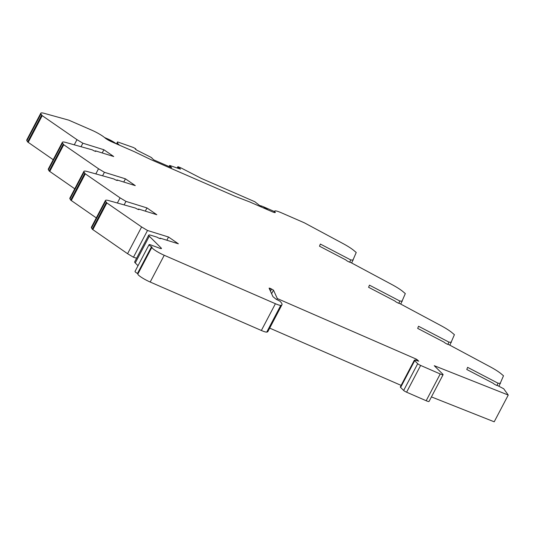<?xml version="1.0" encoding="UTF-8"?>
<svg xmlns="http://www.w3.org/2000/svg" width="535" height="535" viewBox="0 0 535 535"><rect width="100%" height="100%" fill="white"/><g stroke="black" fill="none" stroke-linecap="round" stroke-linejoin="round"><path stroke-width="0.8" d="M137.943 273.927A10.185 1.525 27.7 0 0 137.863 274.014A10.185 1.525 27.7 0 0 138.458 275.077A10.185 1.525 27.7 0 0 150.188 282.032L164.232 255.275A10.185 1.525 -152.3 0 1 152.508 248.32A10.185 1.525 -152.3 0 1 151.913 247.257A10.185 1.525 -152.3 0 1 151.987 247.17L151.512 246.749A5.096 0.762 -152.3 0 1 149.365 245.204A5.096 0.762 -152.3 0 1 149.071 244.669A5.096 0.762 -152.3 0 1 150.897 244.976L159.631 248.213A5.096 0.762 -152.3 0 0 161.456 248.521A5.096 0.762 -152.3 0 0 161.155 247.993L160.848 248.581M149.071 244.669L135.021 271.426A5.096 0.762 27.7 0 0 135.322 271.961A5.096 0.762 27.7 0 0 137.462 273.499L151.512 246.749M84.757 173.367L70.714 200.123L69.985 198.893L84.035 172.136L85.299 173.842L120.067 197.856L117.379 202.986M70.714 200.123L96.293 217.892M63.21 144.276L49.166 171.026L48.438 169.796L62.488 143.039L63.752 144.744L98.52 168.759L95.832 173.888M49.166 171.026L74.746 188.795M41.663 115.179L27.619 141.935L26.89 140.705L40.941 113.948L42.205 115.654L76.973 139.668L74.285 144.798M27.619 141.935L53.206 159.704M400.775 304.087L405.316 293.588L402.46 291.187A17.066 2.555 -152.3 0 0 391.968 284.587L350.432 262.337A2.548 0.381 -152.3 0 1 348.379 261.615A2.548 0.381 -152.3 0 1 346.132 260.197A2.548 0.381 -152.3 0 1 345.991 260.017L319.509 246.194L320.358 244.06L350.806 259.957L349.643 262.17M449.861 345.182L454.409 334.683L451.547 332.282A17.066 2.555 -152.3 0 0 441.054 325.681L399.518 303.432A2.548 0.381 -152.3 0 1 397.472 302.71A2.548 0.381 -152.3 0 1 395.218 301.292A2.548 0.381 -152.3 0 1 395.077 301.111L368.595 287.295L369.451 285.155L399.892 301.051L398.736 303.265M498.954 386.277L503.495 375.777L500.64 373.377A17.066 2.555 -152.3 0 0 490.147 366.776L448.611 344.527A2.548 0.381 -152.3 0 1 446.558 343.804A2.548 0.381 -152.3 0 1 444.311 342.387A2.548 0.381 -152.3 0 1 444.17 342.213L417.688 328.39L418.537 326.25L448.985 342.146L447.822 344.359M431.424 396.903L494.206 421.801L508.25 395.051L503.702 388.758L497.69 385.621A2.548 0.381 -152.3 0 1 495.637 384.892A2.548 0.381 -152.3 0 1 493.397 383.475A2.548 0.381 -152.3 0 1 493.263 383.307L466.774 369.484L467.63 367.351L498.072 383.241L496.915 385.447M105.582 201.227A17.066 2.555 -152.3 0 1 105.435 200.478L91.391 227.235A17.066 2.555 27.7 0 0 91.532 227.984L105.582 201.227L106.846 202.932L141.614 226.947L127.571 253.704L133.462 257.235L136.592 258.211M106.305 202.464L92.261 229.214L127.571 253.704M170.19 167.054L170.545 166.378A2.3 0.341 -152.3 0 1 169.715 165.77A2.3 0.341 -152.3 0 1 169.582 165.529A2.3 0.341 -152.3 0 1 170.872 165.857L180.482 169.154L178.222 167.301L177.734 168.224M84.035 172.136A17.066 2.555 -152.3 0 1 83.888 171.387L69.844 198.137A17.066 2.555 27.7 0 0 69.985 198.893M62.488 143.039A17.066 2.555 -152.3 0 1 62.341 142.29L48.297 169.047A17.066 2.555 27.7 0 0 48.438 169.796M40.941 113.948A17.066 2.555 -152.3 0 1 40.794 113.199L26.75 139.949A17.066 2.555 27.7 0 0 26.89 140.705M276.769 299.607L277.317 298.563L416.29 359.125L418.798 361.192L415.601 360.256A5.096 0.762 27.7 0 0 414.371 360.149L400.327 386.905A5.096 0.762 27.7 0 0 400.621 387.44L403.664 390.456A2.548 0.381 27.7 0 0 406.593 392.195L426.174 400.728A5.096 0.762 27.7 0 0 429.037 401.457L443.08 374.701A5.096 0.762 27.7 0 0 442.786 374.166L434.26 365.699L508.25 395.051M269.693 328.115L401.123 385.387M266.731 332.108A34.126 5.103 27.7 0 0 267.908 331.513L281.958 304.756A34.126 5.103 -152.3 0 1 280.775 305.351A10.185 1.525 -152.3 0 1 275.411 303.719L261.368 330.476A10.185 1.525 27.7 0 0 266.731 332.108L280.775 305.351M150.188 282.032L261.368 330.476M137.943 273.866L137.462 273.499M135.255 262.959L149.298 236.209A10.185 1.525 -152.3 0 1 148.703 235.139L134.66 261.896A10.185 1.525 27.7 0 0 135.255 262.959L138.023 265.714M92.261 229.214L91.532 227.984M105.435 200.478A17.066 2.555 -152.3 0 1 108.799 200.605L135.462 208.075A2.548 0.381 -152.3 0 0 138.953 209.526A2.548 0.381 -152.3 0 0 138.525 209.024L138.297 209.466M145.306 211.131L146.991 207.928L156.822 214.716L138.525 209.024M124.133 204.858L125.959 201.387L146.991 207.928M83.888 171.387A17.066 2.555 -152.3 0 1 87.252 171.508L113.915 178.978A2.548 0.381 -152.3 0 0 117.406 180.435A2.548 0.381 -152.3 0 0 116.978 179.934L116.75 180.369M123.759 182.04L125.444 178.83L135.275 185.618L116.978 179.934M102.586 175.768L104.412 172.29L125.444 178.83M62.341 142.29A17.066 2.555 -152.3 0 1 65.705 142.417L92.368 149.887A2.548 0.381 -152.3 0 0 95.859 151.338A2.548 0.381 -152.3 0 0 95.431 150.837L95.203 151.278M102.212 152.943L103.897 149.74L113.728 156.528L95.431 150.837M81.039 146.67L82.865 143.199L103.897 149.74M40.794 113.199A17.066 2.555 -152.3 0 1 44.158 113.32L68.768 120.154L91.806 130.192A11.716 1.752 27.7 0 1 104.927 137.849A6.112 0.916 -152.3 0 0 111.775 141.842L134.352 151.679L150.877 159.617L235.413 196.452L249.29 201.762L271.874 211.606A6.112 0.916 -152.3 0 0 275.304 212.475A6.112 0.916 -152.3 0 0 275.097 212A11.716 1.752 27.7 0 1 274.696 211.078L274 212.402M116.202 143.768A7.637 1.144 27.7 0 0 107.863 138.966L104.559 137.528M274.448 211.559L263.688 206.871A7.637 1.144 27.7 0 0 260.224 205.681M351.682 262.993L356.23 252.487L353.367 250.092A17.066 2.555 -152.3 0 0 342.875 243.492L304.301 222.787L281.27 212.749A11.716 1.752 27.7 0 0 274.696 211.078M414.371 360.149A5.096 0.762 27.7 0 0 414.672 360.684L417.708 363.7A2.548 0.381 27.7 0 0 420.637 365.438L440.225 373.972A5.096 0.762 27.7 0 0 443.08 374.701M281.958 304.756A34.126 5.103 -152.3 0 0 279.959 301.192L275.96 299.112L272.957 296.664L269.125 288.238A2.548 0.381 -152.3 0 1 269.118 288.151A2.548 0.381 -152.3 0 1 270.543 288.519L273.485 290.144L277.317 298.563M164.232 255.275L275.411 303.719M149.298 236.209L161.155 247.993M148.703 235.139A10.185 1.525 -152.3 0 1 151.171 235.353L157.009 237.165A2.548 0.381 -152.3 0 0 160.473 238.603A2.548 0.381 -152.3 0 0 160.072 238.122L159.845 238.55M166.853 240.228L168.538 237.018L178.369 243.806L160.072 238.122M133.462 257.235L147.506 230.478L168.538 237.018M141.614 226.947L147.506 230.478M498.072 383.241L500.499 383.334M448.985 342.146L451.406 342.239M399.892 301.051L402.32 301.138M350.806 259.957L353.227 260.043M76.973 139.668L82.865 143.199M98.52 168.759L104.412 172.29M120.067 197.856L125.959 201.387M108.023 139.943A3.183 0.475 -152.3 0 1 112.403 142.116M263.34 207.888A3.183 0.475 -152.3 0 1 263.347 207.854A3.183 0.475 -152.3 0 1 265.226 208.349A3.183 0.475 -152.3 0 1 268.222 210.014M261.749 207.192L254.821 201.722L201.334 178.409L181.151 167.997A2.548 0.381 -152.3 0 0 180.255 167.569L177.881 166.686L177.172 168.037M119.405 145.166L117.479 143.253L117.533 141.909L132.894 147.319A2.548 0.381 -152.3 0 1 133.523 147.573L135.649 148.75L135.301 149.098M177.212 168.05L177.881 166.686M177.894 166.76L178.222 167.301M170.545 166.378L171.608 167.669L153.919 159.958L152.014 158.306A2.3 0.341 -152.3 0 0 152.087 158.266L152.047 158.333M135.422 148.864L136.499 149.987L149.305 156.461A2.3 0.341 -152.3 0 1 152.087 158.266M117.533 141.909L116.49 143.895M117.479 143.253L117.018 144.129M71.255 200.592L85.299 173.842M49.708 171.501L63.752 144.744M28.161 142.404L42.205 115.654M92.802 229.689L106.846 202.932M178.877 168.612L179.225 167.95M440.225 373.972L426.174 400.728M406.593 392.195L420.637 365.438M417.708 363.7L403.664 390.456M400.621 387.44L414.672 360.684M416.29 359.125L415.682 360.282M271.613 293.715L273.485 290.144M417.467 359.821L417.006 360.69M270.476 291.214L271.64 288.994M270.543 288.519L269.854 289.836M274.789 212.576L275.097 212M179.954 168.973L180.175 168.545M151.913 247.257L137.863 274.014M169.582 165.529L169.047 166.552M135.796 148.931L135.569 149.365"/></g></svg>

